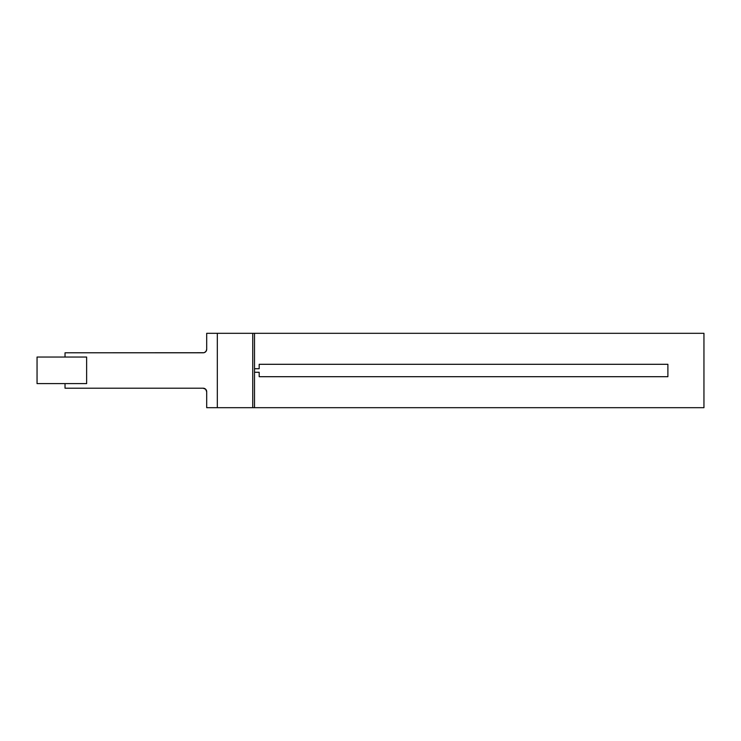 <?xml version="1.0" encoding="UTF-8"?>
<svg xmlns="http://www.w3.org/2000/svg" width="741" height="741" viewBox="0 0 741 741"><rect width="100%" height="100%" fill="white"/><g stroke="black" fill="none" stroke-linecap="round" stroke-linejoin="round"><path stroke-width="1.11" d="M667.891 364.303L259.183 364.303L667.891 364.303L667.891 376.697L259.183 376.697L667.891 376.697L667.891 364.303L259.183 364.303L259.183 368.731L254.506 368.731M703.95 407.689L252.737 407.689L703.95 407.689L703.95 333.311L254.506 333.311L703.95 333.311M65.032 357.042L65.032 352.79L203.154 352.79A3.538 3.538 0 0 0 203.84 352.725M254.506 372.269L259.183 372.269L259.183 376.697L667.891 376.697M65.032 352.79L203.849 352.725A3.538 3.538 0 0 0 206.424 350.604L206.693 349.252A3.538 3.538 0 0 1 203.154 352.79L65.032 352.79L203.154 352.79M86.632 383.606L86.632 357.042L37.05 357.042L37.05 383.606L86.632 383.606L86.632 357.042L37.05 357.042L37.05 383.606L86.632 383.606M206.693 333.311L206.693 349.252L206.693 333.311L217.326 333.311L206.693 333.311M254.506 333.311L252.737 333.311L254.506 333.311L254.506 407.689M206.693 407.689L217.326 407.689L206.693 407.689L206.693 391.748L206.693 407.689M205.655 389.247L206.424 390.396A3.538 3.538 0 0 0 203.849 388.275L203.154 388.21A3.538 3.538 0 0 1 206.693 391.748L205.655 389.247L203.154 388.21L65.032 388.21L65.032 383.606M203.84 388.275A3.538 3.538 0 0 0 203.154 388.21L65.032 388.21M204.507 352.521L206.1 351.215L206.693 349.252M206.1 351.215L206.424 350.604M206.693 391.748L206.628 391.063M252.737 333.311L217.326 333.311L252.737 333.311L252.737 407.689L217.326 407.689L217.326 333.311M217.326 407.689L252.737 407.689"/></g></svg>
